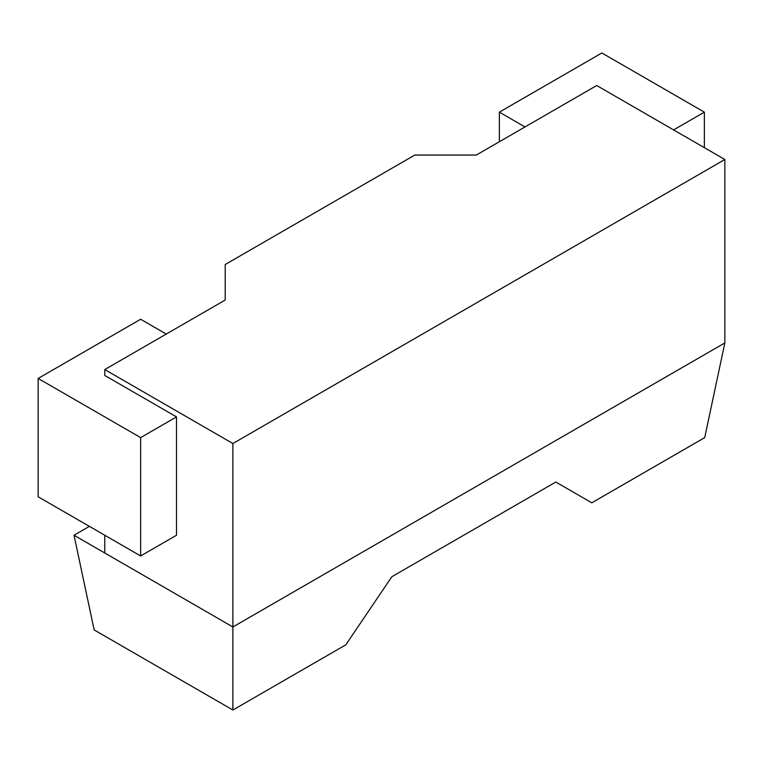 <?xml version="1.0" encoding="UTF-8"?>
<svg xmlns="http://www.w3.org/2000/svg" width="763" height="763" viewBox="0 0 763 763"><rect width="100%" height="100%" fill="white"/><g stroke="black" fill="none" stroke-linecap="round" stroke-linejoin="round"><path stroke-width="1.14" d="M104.769 535.245L104.769 553.003L104.769 535.245M225.199 300.031L104.769 369.559L104.769 375.472L104.769 369.559L232.887 443.522L232.887 626.967L74.021 535.245L89.395 526.375L74.021 535.245L94.154 629.923L232.887 710.019L94.154 629.923L74.021 535.245L232.887 626.967L232.887 443.522L724.85 159.496L724.85 342.93L232.887 626.967L232.887 710.019L232.887 626.967L724.85 342.93L704.716 437.609L724.85 342.93L724.85 159.496L232.887 443.522L104.769 369.559L225.199 300.031L225.199 264.523L414.814 155.051L476.303 155.051L596.733 85.523L476.303 155.051L414.814 155.051L225.199 264.523L225.199 300.031M176.511 535.245L176.511 416.894L104.769 375.472L176.511 416.894L140.64 437.609L38.15 378.438L140.64 319.258L166.267 334.051L140.64 319.258L38.15 378.438L38.15 496.78L140.64 555.96L176.511 535.245L140.64 555.96L140.64 437.609L176.511 416.894L176.511 535.245M345.811 644.821L232.887 710.019L345.811 644.821L391.839 576.723L555.826 482.044L591.792 502.807L704.716 437.609L591.792 502.807L555.826 482.044L391.839 576.723L345.811 644.821M596.733 85.523L724.85 159.496L596.733 85.523M555.826 482.044L591.792 502.807L555.826 482.044M140.64 437.609L140.64 555.96L38.15 496.78L38.15 378.438L140.64 437.609M704.354 112.151L601.854 52.981L499.364 112.151L524.992 126.944L499.364 112.151L601.854 52.981L704.354 112.151L673.605 129.91L704.354 112.151L704.354 147.66L704.354 112.151M499.364 141.737L499.364 112.151L499.364 141.737"/></g></svg>
